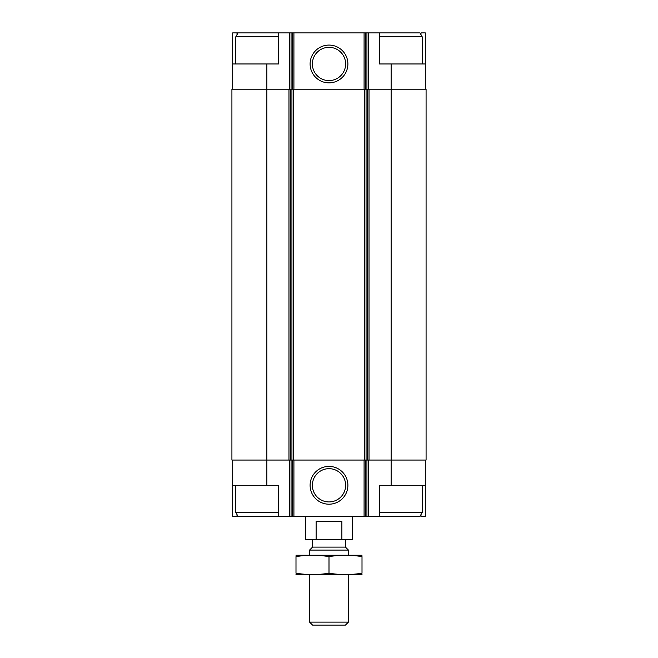 <?xml version="1.0" encoding="UTF-8"?>
<svg xmlns="http://www.w3.org/2000/svg" width="658" height="658" viewBox="0 0 658 658"><rect width="100%" height="100%" fill="white"/><g stroke="black" fill="none" stroke-linecap="round" stroke-linejoin="round"><path stroke-width="0.99" d="M420.98 34.668L420.98 32.9L425.307 32.9L425.307 63.966L379.485 63.966L379.485 32.9L278.515 32.9L278.515 63.966L266.868 63.966L266.868 89.208L288.977 89.208L288.977 460.057L266.868 460.057L266.868 485.3L278.515 485.3L278.515 516.365L379.485 516.365L379.485 485.3L425.307 485.3L425.307 516.365L420.98 516.365L420.98 514.605M266.868 485.3L232.693 485.3L232.693 516.365L237.02 516.365L237.02 514.605M237.02 34.668L237.02 32.9L232.693 32.9L232.693 89.208M425.307 460.057L425.307 485.3M232.693 460.057L232.693 485.3M278.515 516.365L237.02 516.365M266.868 89.208L231.92 89.208L231.92 460.057L266.868 460.057L266.868 89.208M288.977 89.208L290.474 89.208L290.474 460.057L391.132 460.057L391.132 485.3M391.132 63.966L391.132 460.057L426.08 460.057L426.08 89.208L290.474 89.208M329 466.415A18.885 18.885 0 0 0 312.64 494.75A18.885 18.885 0 0 0 345.36 494.75A18.885 18.885 0 0 0 329 466.415M288.977 460.057L290.474 460.057M425.307 63.966L425.307 89.208M329 45.081A18.885 18.885 0 0 0 312.64 73.408A18.885 18.885 0 0 0 345.36 73.408A18.885 18.885 0 0 0 329 45.081M266.868 63.966L232.693 63.966M278.515 32.9L237.02 32.9M329 468.669A16.631 16.631 0 0 0 314.598 493.615A16.631 16.631 0 0 0 343.402 493.615A16.631 16.631 0 0 0 329 468.669M329 47.335A16.631 16.631 0 0 0 314.598 72.281A16.631 16.631 0 0 0 343.402 72.281A16.631 16.631 0 0 0 329 47.335M379.485 516.365L419.96 516.365L422.197 512.483L422.197 485.3M379.485 512.483L422.197 512.483M379.485 36.782L422.197 36.782L422.197 63.966M379.485 32.9L419.96 32.9L422.197 36.782M238.04 516.365L235.803 512.483L278.515 512.483M235.803 63.966L235.803 36.782L278.515 36.782M305.699 516.365L305.699 539.667L352.301 539.667L352.301 516.365M316.12 539.667L316.12 521.416L341.88 521.416L341.88 539.667M348.419 622.123L309.581 622.123L312.558 625.1L345.442 625.1L348.419 622.123L348.419 574.615M309.581 555.204L309.581 550.08L348.419 550.08L348.419 555.204M309.581 622.123L309.581 574.615M309.581 550.08L312.558 547.102L345.442 547.102L348.419 550.08M312.558 547.102L312.558 539.667M295.993 574.566L362.007 574.566M295.993 573.2C295.993 574.993 295.993 574.993 295.993 573.2L295.993 556.619C295.993 554.826 295.993 554.826 295.993 556.619C306.998 554.817 317.995 554.817 329 556.619C340.005 554.817 351.002 554.817 362.007 556.619C362.007 554.826 362.007 554.826 362.007 556.619L362.007 573.2C362.007 574.993 362.007 574.993 362.007 573.2C351.002 575.002 340.005 575.002 329 573.2C317.995 575.002 306.998 575.002 295.993 573.2M329 573.2L329 556.619M295.993 555.253L362.007 555.253M368.439 460.057L368.439 516.365M289.561 460.057L289.561 516.365M366.942 460.057L366.942 516.365M365.585 460.057L365.585 516.365M364.08 460.057L364.08 516.365M293.92 460.057L293.92 516.365M292.415 460.057L292.415 516.365M291.058 460.057L291.058 516.365M369.023 89.208L369.023 460.057M367.526 89.208L367.526 460.057M366.062 89.208L366.062 460.057M364.557 89.208L364.557 460.057M293.443 89.208L293.443 460.057M291.938 89.208L291.938 460.057M368.439 32.9L368.439 89.208M366.942 32.9L366.942 89.208M365.585 32.9L365.585 89.208M364.08 32.9L364.08 89.208M293.92 32.9L293.92 89.208M292.415 32.9L292.415 89.208M291.058 32.9L291.058 89.208M289.561 32.9L289.561 89.208M235.803 512.483L235.803 485.3M238.04 32.9L235.803 36.782M345.442 547.102L345.442 539.667"/></g></svg>
